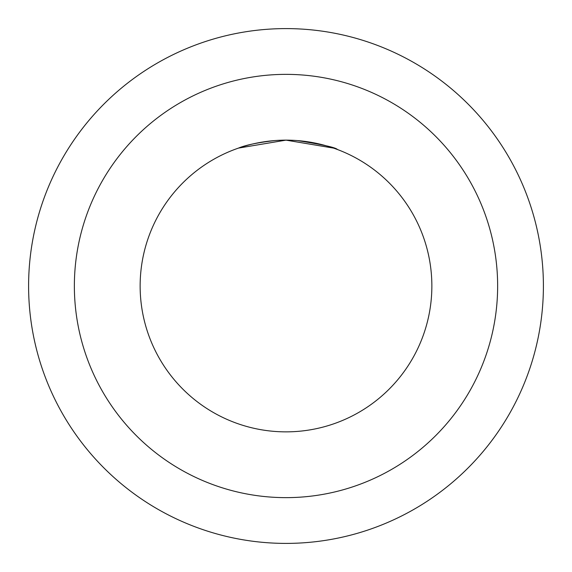 <?xml version="1.0" encoding="UTF-8"?>
<svg xmlns="http://www.w3.org/2000/svg" width="572" height="572" viewBox="0 0 572 572"><rect width="100%" height="100%" fill="white"/><g stroke="black" fill="none" stroke-linecap="round" stroke-linejoin="round"><path stroke-width="0.86" d="M543.4 286A257.4 257.4 0 0 1 157.3 508.916A257.4 257.4 0 0 1 157.3 63.084A257.4 257.4 0 0 1 543.4 286M497.64 286A211.64 211.64 0 0 0 180.18 102.717A211.64 211.64 0 0 0 180.18 469.283A211.64 211.64 0 0 0 497.64 286A211.64 211.64 0 0 1 180.18 469.283A211.64 211.64 0 0 1 180.18 102.717A211.64 211.64 0 0 1 497.64 286M297.547 140.605C322.529 144.566 335.843 147.54 337.48 149.528M333.526 148.098L286 140.14L238.474 148.098C245.417 145.131 257.407 142.635 274.453 140.605M431.86 286A145.86 145.86 0 0 1 213.07 412.319A145.86 145.86 0 0 1 213.07 159.681A145.86 145.86 0 0 1 431.86 286"/></g></svg>
